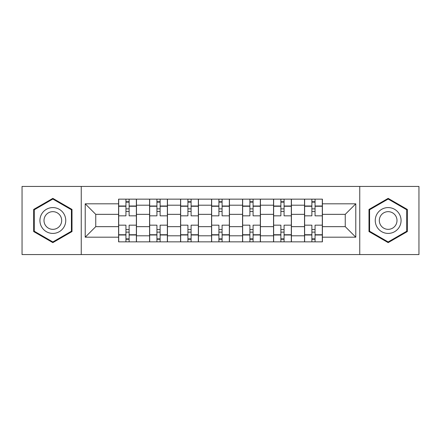 <?xml version="1.0" encoding="UTF-8"?>
<svg xmlns="http://www.w3.org/2000/svg" width="441" height="441" viewBox="0 0 441 441"><rect width="100%" height="100%" fill="white"/><g stroke="black" fill="none" stroke-linecap="round" stroke-linejoin="round"><path stroke-width="0.66" d="M359.751 254.567L418.95 254.567L418.95 186.433L22.05 186.433L22.05 254.567L359.751 254.567L359.751 186.433M149.582 241.855L149.582 205.203L136.473 205.203L136.473 241.855M136.473 205.203L136.473 199.145M149.582 205.203L149.582 199.145M167.459 199.145L167.459 241.855M180.573 241.855L180.573 199.145M198.45 199.145L198.45 241.855M211.559 241.855L211.559 199.145M229.441 199.145L229.441 241.855M242.55 241.855L242.55 199.145M260.427 199.145L260.427 241.855M273.541 241.855L273.541 199.145M291.418 199.145L291.418 241.855M304.527 241.855L304.527 199.145M304.527 226.657L291.418 226.657M273.541 226.657L260.427 226.657M242.55 226.657L229.441 226.657M211.559 226.657L198.45 226.657M180.573 226.657L167.459 226.657M149.582 226.657L136.473 226.657M304.527 214.343L291.418 214.343M273.541 214.343L260.427 214.343M242.55 214.343L229.441 214.343M211.559 214.343L198.45 214.343M180.573 214.343L167.459 214.343M149.582 214.343L136.473 214.343M95.747 226.657L118.596 226.657L118.596 214.343L95.747 214.343L95.747 226.657L85.218 237.186L85.218 203.814L118.596 203.814L118.596 214.343M322.404 214.343L322.404 226.657L345.253 226.657L345.253 214.343L322.404 214.343L322.404 199.145L118.596 199.145L118.596 203.814M322.404 203.814L355.782 203.814L355.782 237.186L322.404 237.186L322.404 226.657M118.596 226.657L118.596 241.855L322.404 241.855L322.404 237.186M118.596 237.186L85.218 237.186M81.249 254.567L81.249 186.433M72.01 209.431L52.843 198.367L33.67 209.431L33.67 231.569L52.843 242.633L72.01 231.569L72.01 209.431M407.33 209.431L388.157 198.367L368.99 209.431L368.99 231.569L388.157 242.633L407.33 231.569L407.33 209.431M129.119 238.873L125.944 238.873M125.944 202.127L129.119 202.127M160.111 238.873L156.93 238.873M156.93 202.127L160.111 202.127M191.102 238.873L187.921 238.873M187.921 202.127L191.102 202.127M222.088 238.873L218.912 238.873M218.912 202.127L222.088 202.127M253.079 238.873L249.898 238.873M249.898 202.127L253.079 202.127M284.07 238.873L280.889 238.873M280.889 202.127L284.07 202.127M315.056 238.873L311.881 238.873M311.881 202.127L315.056 202.127M85.218 203.814L95.747 214.343M345.253 226.657L355.782 237.186M345.253 214.343L355.782 203.814M136.374 241.855L136.374 215.831L129.119 215.831L129.119 199.145M125.944 199.145L125.944 215.831L118.695 215.831L118.695 199.145M136.374 215.831L136.374 199.145M118.695 241.855L118.695 225.169L125.944 225.169L125.944 241.855M129.119 241.855L129.119 225.169L136.374 225.169M125.944 211.46L129.119 211.46M118.695 225.169L118.695 215.831M129.119 229.541L125.944 229.541M129.119 239.27L125.944 239.27M125.944 232.12L129.119 232.12M129.119 208.88L125.944 208.88M125.944 201.73L129.119 201.73M41.658 226.955A12.91 12.91 0 0 0 59.298 231.685A12.91 12.91 0 0 0 64.022 214.045A12.91 12.91 0 0 0 46.382 209.315A12.91 12.91 0 0 0 41.658 226.955M45.186 224.921A8.842 8.842 0 0 0 57.258 228.157A8.842 8.842 0 0 0 60.494 216.079A8.842 8.842 0 0 0 48.422 212.843A8.842 8.842 0 0 0 45.186 224.921M52.843 199.051L71.414 209.778L71.414 231.222L52.843 241.949L34.266 231.222L34.266 209.778L52.843 199.051M376.978 226.955A12.91 12.91 0 0 0 394.618 231.685A12.91 12.91 0 0 0 399.342 214.045A12.91 12.91 0 0 0 381.702 209.315A12.91 12.91 0 0 0 376.978 226.955M380.506 224.921A8.842 8.842 0 0 0 392.578 228.157A8.842 8.842 0 0 0 395.814 216.079A8.842 8.842 0 0 0 383.742 212.843A8.842 8.842 0 0 0 380.506 224.921M388.157 199.051L406.734 209.778L406.734 231.222L388.157 241.949L369.586 231.222L369.586 209.778L388.157 199.051M167.36 241.855L167.36 215.831L160.111 215.831L160.111 199.145M156.93 199.145L156.93 215.831L149.681 215.831L149.681 199.145M167.36 215.831L167.36 199.145M149.681 241.855L149.681 225.169L156.93 225.169L156.93 241.855M160.111 241.855L160.111 225.169L167.36 225.169M156.93 211.46L160.111 211.46M149.681 225.169L149.681 215.831M160.111 229.541L156.93 229.541M160.111 239.27L156.93 239.27M156.93 232.12L160.111 232.12M160.111 208.88L156.93 208.88M156.93 201.73L160.111 201.73M198.351 241.855L198.351 215.831L191.102 215.831L191.102 199.145M187.921 199.145L187.921 215.831L180.672 215.831L180.672 199.145M198.351 215.831L198.351 199.145M180.672 241.855L180.672 225.169L187.921 225.169L187.921 241.855M191.102 241.855L191.102 225.169L198.351 225.169M187.921 211.46L191.102 211.46M180.672 225.169L180.672 215.831M191.102 229.541L187.921 229.541M191.102 239.27L187.921 239.27M187.921 232.12L191.102 232.12M191.102 208.88L187.921 208.88M187.921 201.73L191.102 201.73M229.342 241.855L229.342 215.831L222.088 215.831L222.088 199.145M218.912 199.145L218.912 215.831L211.658 215.831L211.658 199.145M229.342 215.831L229.342 199.145M211.658 241.855L211.658 225.169L218.912 225.169L218.912 241.855M222.088 241.855L222.088 225.169L229.342 225.169M218.912 211.46L222.088 211.46M211.658 225.169L211.658 215.831M222.088 229.541L218.912 229.541M222.088 239.27L218.912 239.27M218.912 232.12L222.088 232.12M222.088 208.88L218.912 208.88M218.912 201.73L222.088 201.73M260.328 241.855L260.328 215.831L253.079 215.831L253.079 199.145M249.898 199.145L249.898 215.831L242.649 215.831L242.649 199.145M260.328 215.831L260.328 199.145M242.649 241.855L242.649 225.169L249.898 225.169L249.898 241.855M253.079 241.855L253.079 225.169L260.328 225.169M249.898 211.46L253.079 211.46M242.649 225.169L242.649 215.831M253.079 229.541L249.898 229.541M253.079 239.27L249.898 239.27M249.898 232.12L253.079 232.12M253.079 208.88L249.898 208.88M249.898 201.73L253.079 201.73M291.319 241.855L291.319 215.831L284.07 215.831L284.07 199.145M280.889 199.145L280.889 215.831L273.64 215.831L273.64 199.145M291.319 215.831L291.319 199.145M273.64 241.855L273.64 225.169L280.889 225.169L280.889 241.855M284.07 241.855L284.07 225.169L291.319 225.169M280.889 211.46L284.07 211.46M273.64 225.169L273.64 215.831M284.07 229.541L280.889 229.541M284.07 239.27L280.889 239.27M280.889 232.12L284.07 232.12M284.07 208.88L280.889 208.88M280.889 201.73L284.07 201.73M322.305 241.855L322.305 215.831L315.056 215.831L315.056 199.145M311.881 199.145L311.881 215.831L304.626 215.831L304.626 199.145M322.305 215.831L322.305 199.145M304.626 241.855L304.626 225.169L311.881 225.169L311.881 241.855M315.056 241.855L315.056 225.169L322.305 225.169M311.881 211.46L315.056 211.46M304.626 225.169L304.626 215.831M315.056 229.541L311.881 229.541M315.056 239.27L311.881 239.27M311.881 232.12L315.056 232.12M315.056 208.88L311.881 208.88M311.881 201.73L315.056 201.73M273.541 205.203L260.427 205.203M242.55 205.203L229.441 205.203M211.559 205.203L198.45 205.203M180.573 205.203L167.459 205.203M304.527 205.203L291.418 205.203M273.541 235.797L260.427 235.797M242.55 235.797L229.441 235.797M211.559 235.797L198.45 235.797M180.573 235.797L167.459 235.797M149.582 235.797L136.473 235.797M304.527 235.797L291.418 235.797M136.374 205.997L129.119 205.997M125.944 205.997L118.695 205.997M125.944 206.261L118.695 206.261M125.944 234.739L118.695 234.739M125.944 235.003L118.695 235.003M136.374 235.003L129.119 235.003M136.374 206.261L129.119 206.261M136.374 234.739L129.119 234.739M167.36 205.997L160.111 205.997M156.93 205.997L149.681 205.997M156.93 206.261L149.681 206.261M156.93 234.739L149.681 234.739M156.93 235.003L149.681 235.003M167.36 235.003L160.111 235.003M167.36 206.261L160.111 206.261M167.36 234.739L160.111 234.739M198.351 205.997L191.102 205.997M187.921 205.997L180.672 205.997M187.921 206.261L180.672 206.261M187.921 234.739L180.672 234.739M187.921 235.003L180.672 235.003M198.351 235.003L191.102 235.003M198.351 206.261L191.102 206.261M198.351 234.739L191.102 234.739M229.342 205.997L222.088 205.997M218.912 205.997L211.658 205.997M218.912 206.261L211.658 206.261M218.912 234.739L211.658 234.739M218.912 235.003L211.658 235.003M229.342 235.003L222.088 235.003M229.342 206.261L222.088 206.261M229.342 234.739L222.088 234.739M260.328 205.997L253.079 205.997M249.898 205.997L242.649 205.997M249.898 206.261L242.649 206.261M249.898 234.739L242.649 234.739M249.898 235.003L242.649 235.003M260.328 235.003L253.079 235.003M260.328 206.261L253.079 206.261M260.328 234.739L253.079 234.739M291.319 205.997L284.07 205.997M280.889 205.997L273.64 205.997M280.889 206.261L273.64 206.261M280.889 234.739L273.64 234.739M280.889 235.003L273.64 235.003M291.319 235.003L284.07 235.003M291.319 206.261L284.07 206.261M291.319 234.739L284.07 234.739M322.305 205.997L315.056 205.997M311.881 205.997L304.626 205.997M311.881 206.261L304.626 206.261M311.881 234.739L304.626 234.739M311.881 235.003L304.626 235.003M322.305 235.003L315.056 235.003M322.305 206.261L315.056 206.261M322.305 234.739L315.056 234.739"/></g></svg>
